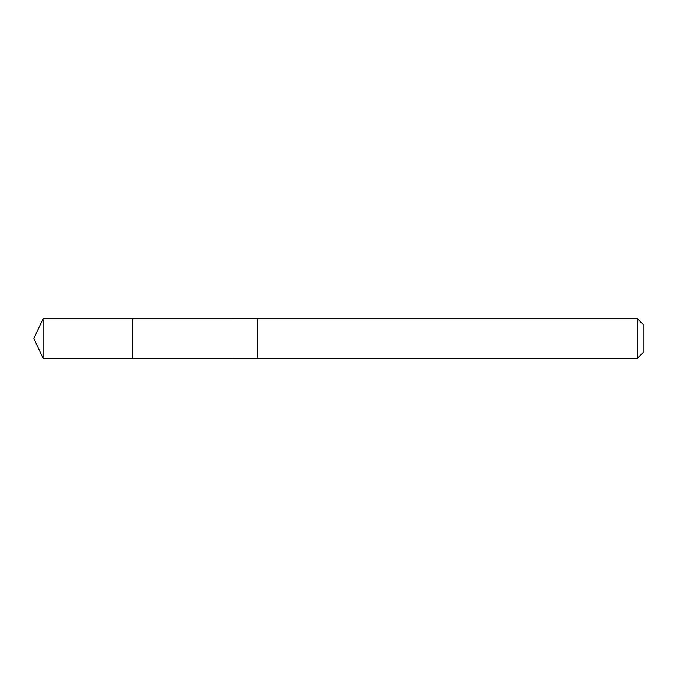 <?xml version="1.0" encoding="UTF-8"?>
<svg xmlns="http://www.w3.org/2000/svg" width="677" height="677" viewBox="0 0 677 677"><rect width="100%" height="100%" fill="white"/><g stroke="black" fill="none" stroke-linecap="round" stroke-linejoin="round"><path stroke-width="0.51" stroke-dasharray="3.38 2.54" d="M132.709 318.732L132.709 358.268L132.709 318.732M43.066 358.268L43.066 318.732M637.446 358.268L637.446 318.732M643.15 352.565L643.15 324.435"/><path stroke-width="1.02" d="M132.709 336.376L132.709 318.732L43.066 318.732L43.066 358.268L132.709 358.268L132.709 318.732L257.675 318.74L257.675 358.26L132.709 358.268L132.709 336.376M257.675 318.732L257.675 358.268L637.446 358.268L637.446 318.732L257.675 318.732M637.446 318.732L643.15 324.435L643.15 352.565L637.446 358.268M132.709 358.268L43.066 358.268L33.85 338.5L43.066 358.268M33.85 338.5L43.066 318.732"/></g></svg>
